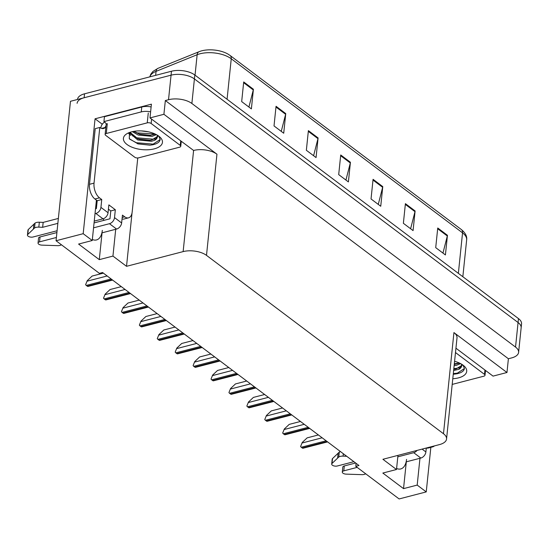 <?xml version="1.0" encoding="UTF-8"?>
<svg xmlns="http://www.w3.org/2000/svg" width="549" height="549" viewBox="0 0 549 549"><rect width="100%" height="100%" fill="white"/><g stroke="black" fill="none" stroke-linecap="round" stroke-linejoin="round"><path stroke-width="0.82" d="M96.452 200.152A17.939 9.765 75.4 0 0 96.281 201.428L92.246 240.51L83.187 233.696L56.06 240.743L70.471 101.297L171.055 75.172A16.82 7.974 5.9 0 1 194.415 78.926L518.071 322.524A16.82 7.974 5.9 0 1 521.145 327.801A16.82 7.974 5.9 0 0 518.071 322.524L194.415 78.926A16.82 7.974 5.9 0 0 171.055 75.172L84.127 97.749A16.82 7.974 5.9 0 0 77.1 103.322M406.562 459.369A17.939 9.765 -104.6 0 1 400.722 468.942A17.939 9.765 -104.6 0 1 396.598 468.489M356.095 463.335L355.786 466.334L399.116 498.945L426.244 491.904L430.848 447.346M102.279 124.232L95.059 118.797L151.407 104.166L149.987 117.911L193.598 150.46A16.82 7.974 -174.1 0 1 216.951 154.214L163.911 114.295L149.987 117.911M455.945 348.196L493.043 376.12L506.974 372.503L453.934 332.584A16.82 7.974 -174.1 0 1 457.008 337.861L446.557 439.008A16.82 7.974 -174.1 0 0 443.482 433.731L206.499 255.367A16.82 7.974 -174.1 0 0 183.14 251.607L126.524 266.313L132.041 212.916M508.395 358.751L165.338 100.549L168.522 99.719A16.82 7.974 5.9 0 1 191.876 103.48L515.532 347.078A16.82 7.974 5.9 0 1 518.606 352.355A16.82 7.974 5.9 0 1 511.579 357.927L508.395 358.751L506.974 372.503M83.187 233.696L95.059 118.797M163.911 114.295L165.338 100.549M56.06 240.743L99.396 273.361L102.581 272.53L358.971 465.504L355.786 466.334M397.956 455.382L396.495 469.512L382.914 459.287L439.529 444.58A16.82 7.974 -174.1 0 0 446.557 439.008M126.524 266.313L112.943 256.088L115.709 229.283M426.244 491.904L417.192 485.09L419.958 458.278M92.246 240.51L78.589 244.058L99.287 259.636L112.943 256.088M396.495 469.512L382.838 473.053L403.536 488.631L417.192 485.09M403.536 488.631L406.308 461.826L420.822 458.051A5.607 3.877 -53 0 0 425.887 451.957L422.099 449.109M103.507 220.472A17.939 9.765 75.4 0 0 103.624 218.626M92.349 239.494A17.939 9.765 75.4 0 0 96.473 239.947A17.939 9.765 75.4 0 0 102.313 230.374M99.287 259.636L102.059 232.824L116.573 229.057A5.607 3.877 -53 0 0 121.631 222.963L114.521 217.61A5.607 3.877 127 0 1 109.464 223.704L93.55 227.835M243.708 81.952L241.677 101.592L251.38 108.901L253.412 89.261L243.708 81.952M248.91 107.041L253.281 89.954A4.488 3.102 -53 0 0 253.412 89.261M276.044 106.293L274.02 125.934L283.716 133.235L285.748 113.595L276.044 106.293M281.253 131.383L285.624 114.295A4.488 3.102 -53 0 0 285.748 113.595M308.387 130.635L306.356 150.275L316.059 157.577L318.091 137.936L308.387 130.635M313.589 155.724L317.96 138.636A4.488 3.102 -53 0 0 318.091 137.936M437.745 228L435.714 247.64L445.417 254.942L447.449 235.301L437.745 228M442.947 253.082L447.318 235.995A4.488 3.102 -53 0 0 447.449 235.301M405.402 203.658L403.378 223.299L413.074 230.601L415.106 210.96L405.402 203.658M410.611 228.741L414.982 211.66A4.488 3.102 -53 0 0 415.106 210.96M373.066 179.317L371.035 198.958L380.738 206.259L382.77 186.619L373.066 179.317M378.268 204.4L382.639 187.319A4.488 3.102 -53 0 0 382.77 186.619M340.723 154.976L338.699 174.616L348.395 181.918L350.427 162.278L340.723 154.976M345.932 180.058L350.303 162.978A4.488 3.102 -53 0 0 350.427 162.278M158.057 68.309A5.607 3.678 68 0 0 157.934 68.357L199.019 51.73A5.607 3.678 68 0 1 199.143 51.681A20.183 9.566 5.9 0 1 200.186 51.29A20.183 9.566 5.9 0 1 228.137 54.179L230.072 55.47A5.607 3.877 127 0 1 231.253 58.77A22.427 10.63 -174.1 0 0 197.146 54.728L156.06 71.356A22.427 10.63 -174.1 0 0 149.85 76.853M77.498 99.472L77.505 99.396A16.82 7.974 5.9 0 1 84.532 93.817L171.466 71.24A16.82 7.974 5.9 0 1 194.82 75L518.476 318.598A16.82 7.974 5.9 0 1 521.55 323.876L518.606 352.355M85.61 284.684L87.236 280.676L85.61 284.684A2.8 1.523 -104.6 0 0 86.268 285.425L87.243 286.159A2.8 1.523 -104.6 0 0 87.95 286.441L112.607 280.079M103.384 273.134L92.143 276.051L87.236 280.676M103.528 298.169L105.147 294.161L103.528 298.169A2.8 1.523 -104.6 0 0 104.186 298.91L105.154 299.644A2.8 1.523 -104.6 0 0 105.861 299.926L130.525 293.564M121.302 286.619L110.054 289.536L105.147 294.161M121.446 311.654L123.065 307.646L121.446 311.654A2.8 1.523 -104.6 0 0 122.104 312.395L123.072 313.129A2.8 1.523 -104.6 0 0 123.779 313.41L148.436 307.049M139.213 300.104L127.972 303.021L123.065 307.646M139.357 325.138L140.983 321.131L139.357 325.138A2.8 1.523 -104.6 0 0 140.016 325.88L140.99 326.614A2.8 1.523 -104.6 0 0 141.697 326.895L166.354 320.534M157.131 313.589L145.89 316.505L140.983 321.131M157.275 338.623L158.901 334.616L157.275 338.623A2.8 1.523 -104.6 0 0 157.934 339.364L158.908 340.099A2.8 1.523 -104.6 0 0 159.615 340.38L184.272 334.018M175.049 327.074L163.808 329.99L158.901 334.616M417.089 450.406A5.607 3.877 127 0 1 413.713 452.699L397.805 456.83M357.179 467.377L343.798 470.857L344.298 465.943L355.642 462.999M434.403 445.912A11.213 6.108 -104.6 0 1 432.79 446.845A11.213 6.108 -104.6 0 1 430.931 446.811M432.79 446.845L428.241 448.025A11.213 6.108 -104.6 0 1 426.381 447.998M426.292 448.018L425.887 451.957M346.735 456.294L343.077 456.13L343.324 453.728M331.699 464.063L332.207 459.156A3.582 1.695 -174.1 0 1 332.529 458.552L339.296 452.095L338.788 457.008L332.021 463.466A3.582 1.695 5.9 0 0 331.699 464.063A3.582 1.695 5.9 0 0 333.552 465.792A3.582 1.695 5.9 0 0 337.326 465.991L353.899 461.682M338.788 457.008A5.607 2.656 5.9 0 1 343.077 456.13M339.296 452.095A5.607 2.656 5.9 0 1 340.455 451.566M338.129 453.158L337.621 458.065M344.298 465.943A3.582 1.695 -174.1 0 0 342.802 467.13L342.302 472.044A3.582 1.695 5.9 0 1 343.798 470.857M365.668 473.773A5.607 2.656 5.9 0 1 362.251 474.665L346.193 474.137A3.582 1.695 5.9 0 1 342.302 472.044M56.396 237.484L39.542 241.862L40.05 236.948L56.904 232.57M114.521 217.61L115.331 209.752L108.86 204.887L108.05 212.744L100.934 207.385L101.75 199.534L99.486 197.825A11.213 6.108 -104.6 0 1 94.03 183.14L99.788 127.457L95.231 128.638L89.48 184.32A11.213 6.108 -104.6 0 0 94.936 199.006L97.194 200.714L101.75 199.534M94.057 222.921L109.965 218.79L110.781 210.933L115.331 209.752M110.781 210.933L108.421 209.162M137.765 157.961L132.192 211.859A11.213 6.108 -104.6 0 1 128.541 217.843A11.213 6.108 -104.6 0 1 124.712 216.814L122.448 215.112L121.631 222.963M151.119 106.938A11.213 5.318 -174.1 0 0 141.766 107L104.44 116.69L103.933 121.603A11.213 5.318 5.9 0 1 106.341 124.17M141.766 107L141.258 111.907L103.933 121.603M141.258 111.907A11.213 5.318 5.9 0 1 150.611 111.852M100.865 128.123L100.913 127.622A5.607 3.877 127 0 1 104.626 122.091M99.788 127.457A11.213 6.108 -104.6 0 0 103.617 128.493A11.213 6.108 -104.6 0 0 105.367 127.423L101.572 128.411M105.367 127.423L105.47 126.442L105.95 126.318M105.902 126.771L105.47 126.442M128.541 217.843L123.992 219.03A11.213 6.108 -104.6 0 1 122.043 218.976M95.519 208.792L96.384 208.565L97.194 200.714M57.858 223.354L42.65 227.307L43.158 222.393L58.366 218.44M100.934 207.385A5.607 3.877 127 0 1 95.876 213.479L95.011 213.705M57.096 230.752L33.077 236.99A3.582 1.695 5.9 0 1 29.296 236.797A3.582 1.695 5.9 0 1 27.45 235.068L27.958 230.161A3.582 1.695 -174.1 0 1 28.274 229.557L35.047 223.1A5.607 2.656 5.9 0 1 39.336 222.221L43.158 222.393M42.65 227.307L38.828 227.135L39.336 222.221M35.047 223.1L34.539 228.007L27.773 234.471A3.582 1.695 5.9 0 0 27.45 235.068M94.25 221.103L102.992 218.831A5.607 3.877 -53 0 0 108.05 212.744M34.539 228.007A5.607 2.656 5.9 0 1 38.828 227.135M33.88 224.157L33.372 229.07M40.05 236.948A3.582 1.695 -174.1 0 0 38.554 238.136L38.046 243.049A3.582 1.695 5.9 0 1 39.542 241.862M61.419 244.772A5.607 2.656 5.9 0 1 58.002 245.671L41.944 245.135A3.582 1.695 5.9 0 1 38.046 243.049M454.593 361.29A19.62 9.306 5.9 0 1 464.152 366.059A19.62 9.306 5.9 0 1 458.504 377.863A19.62 9.306 5.9 0 1 452.788 378.735M454.201 374.171L456.988 373.773C461.654 372.737 464.125 370.946 464.399 368.393L463.02 365.133M453.755 369.34L455.931 369.045L461.654 365.462M453.632 370.568L458.964 369.264A14.013 6.643 -174.1 0 0 461.634 365.874A14.013 6.643 -174.1 0 0 461.29 364.001M454.263 364.433L459.609 363.122M454.14 365.661L456.315 365.36L460.659 363.651M455.492 352.554L484.499 374.384A2.8 1.331 5.9 0 1 485.007 375.262A2.8 1.331 5.9 0 1 483.841 376.195L452.198 384.41M462.533 364.783L458.964 369.264M454.27 364.406L454.867 364.371M453.762 369.312L454.359 369.285M453.254 374.226L454.229 374.164M454.332 363.788L459.465 363.054M453.824 368.702L459.575 367.789M453.316 373.608L457.399 373.121L464.385 368.551M154.255 148.861A19.62 9.306 5.9 0 1 129.118 145.849A19.62 9.306 5.9 0 1 127.004 133.661A19.62 9.306 5.9 0 1 131.616 131.829A19.62 9.306 5.9 0 1 159.896 137.065A19.62 9.306 5.9 0 1 154.255 148.861M129.516 132.481L129.29 138.712L138.012 143.886L149.952 145.176L152.739 144.778C157.398 143.742 159.869 141.951 160.15 139.391L158.771 136.138M129.976 132.316L137.868 138.746L139.185 139.178L149.596 140.338L151.682 140.05L157.398 136.468M129.688 132.419L129.742 133.071L137.744 139.974L151.551 141.271L154.715 140.27A14.013 6.643 -174.1 0 0 157.385 136.873A14.013 6.643 -174.1 0 0 157.035 135.006M133.62 131.389L139.693 134.265L150.103 135.425L155.36 134.128M132.33 131.65L138.252 135.061L152.059 136.365L156.403 134.656M141.217 130.902L148.484 131.829M147.249 122.852A2.8 1.331 5.9 0 1 151.14 123.484L180.244 145.389A2.8 1.331 5.9 0 1 180.758 146.267A2.8 1.331 5.9 0 1 179.585 147.194L138.623 157.838A2.8 1.331 5.9 0 1 134.731 157.206L105.628 135.301A2.8 1.331 5.9 0 1 105.113 134.423A2.8 1.331 5.9 0 1 106.286 133.496L147.249 122.852L148.264 113.032M105.113 134.423L106.129 124.602A2.8 1.331 5.9 0 1 107.302 123.676L106.286 133.496M158.284 135.788L154.715 140.27M139.199 134.114L150.618 135.377M128.72 133.503L130.772 135.37M138.691 139.027L150.11 140.29M137.675 143.783L149.98 145.169M133.771 131.362L137.339 132.899L155.209 134.059M132.625 135.919L136.831 137.813L153.651 139.213L155.326 138.794M129.585 139.082L136.324 142.719L153.144 144.126L160.136 139.556M175.193 352.108L176.812 348.1L175.193 352.108A2.8 1.523 -104.6 0 0 175.852 352.849L176.819 353.583A2.8 1.523 -104.6 0 0 177.526 353.865L202.19 347.503M192.967 340.558L181.719 343.475L176.812 348.1M193.111 365.593L194.73 361.585L193.111 365.593A2.8 1.523 -104.6 0 0 193.77 366.334L194.737 367.068A2.8 1.523 -104.6 0 0 195.444 367.35L220.101 360.988M210.878 354.043L199.637 356.96L194.73 361.585M211.022 379.078L212.648 375.07L211.022 379.078A2.8 1.523 -104.6 0 0 211.681 379.819L212.655 380.553A2.8 1.523 -104.6 0 0 213.362 380.834L238.019 374.466M228.796 367.528L217.555 370.445L212.648 375.07M228.94 392.562L230.559 388.555L228.94 392.562A2.8 1.523 -104.6 0 0 229.599 393.304L230.566 394.038A2.8 1.523 -104.6 0 0 231.28 394.319L255.937 387.951M246.714 381.013L235.466 383.929L230.559 388.555M246.858 406.047L248.477 402.04L246.858 406.047A2.8 1.523 -104.6 0 0 247.517 406.788L248.484 407.523A2.8 1.523 -104.6 0 0 249.191 407.804L273.855 401.436M264.625 394.498L253.384 397.414L248.477 402.04M264.769 419.532L266.395 415.524L264.769 419.532A2.8 1.523 -104.6 0 0 265.435 420.273L266.402 421.008A2.8 1.523 -104.6 0 0 267.109 421.289L291.766 414.92M282.543 407.982L271.302 410.899L266.395 415.524M282.687 433.017L284.313 429.009L282.687 433.017A2.8 1.523 -104.6 0 0 283.346 433.758L284.32 434.492A2.8 1.523 -104.6 0 0 285.027 434.774L309.684 428.405M300.461 421.467L289.22 424.384L284.313 429.009M300.605 446.502L302.224 442.487L300.605 446.502A2.8 1.523 -104.6 0 0 301.264 447.243L302.231 447.977A2.8 1.523 -104.6 0 0 302.938 448.259L327.602 441.89M318.379 434.952L307.131 437.869L302.224 442.487M515.532 347.078L518.476 318.598M191.876 103.48L194.82 75M168.522 99.719L171.466 71.24M206.499 255.367L216.951 154.214M443.482 433.731L453.934 332.584M183.14 251.607L193.598 150.46M149.802 76.867L150.742 74.293L152.931 71.459L157.934 68.357A5.607 3.678 68 0 0 156.06 71.356L155.648 75.35M200.186 51.29L199.019 51.73A5.607 3.678 68 0 0 197.146 54.728L195.039 75.158M229.839 55.312A5.607 3.877 127 0 1 230.072 55.47L461.366 229.557C465.442 232.948 467.206 236.393 466.65 239.886A22.427 10.63 -174.1 0 0 462.546 232.851A5.607 3.877 -53 0 0 461.366 229.557M458.36 273.354L462.546 232.851L231.253 58.77L227.066 99.273M84.532 93.817L84.127 97.749M340.648 155.71L350.303 162.978M372.991 180.051L382.639 187.319M405.327 204.393L414.982 211.66M437.67 228.734L447.318 235.995M308.312 131.369L317.96 138.636M275.969 107.028L285.624 114.295M243.632 82.686L253.281 89.954M107.158 275.975L87.181 281.163M111.138 278.967L86.268 285.425M112.106 279.702L87.243 286.159M125.076 289.46L105.099 294.648M129.049 292.452L104.186 298.91M130.024 293.187L105.154 299.644M142.994 302.945L123.017 308.133M146.967 305.937L122.104 312.395M147.935 306.671L123.072 313.129M160.905 316.43L140.928 321.618M164.885 319.422L140.016 325.88M165.853 320.156L140.99 326.614M178.823 329.915L158.846 335.103M182.803 332.907L157.934 339.364M183.771 333.641L158.908 340.099M413.713 452.699L420.822 458.051M332.529 458.552L332.021 463.466M122.201 217.466L124.712 216.814M99.486 197.825L94.936 199.006M94.03 183.14L89.48 184.32M95.876 213.479L102.992 218.831M109.464 223.704L116.573 229.057M28.274 229.557L27.773 234.471M484.499 374.384L484.945 370.026M151.14 123.484L151.593 119.119M180.244 145.389L180.696 141.031M196.741 343.399L176.764 348.588M200.714 346.392L175.852 352.849M201.689 347.126L176.819 353.583M214.659 356.884L194.682 362.072M218.632 359.876L193.77 366.334M219.6 360.611L194.737 367.068M232.57 370.369L212.593 375.557M236.55 373.361L211.681 379.819M237.518 374.095L212.655 380.553M250.488 383.854L230.511 389.042M254.462 386.846L229.599 393.304M255.436 387.58L230.566 394.038M268.406 397.339L248.429 402.527M272.379 400.331L247.517 406.788M273.354 401.065L248.484 407.523M286.317 410.824L266.347 416.012M290.297 413.816L265.435 420.273M291.265 414.55L266.402 421.008M304.235 424.308L284.258 429.496M308.215 427.3L283.346 433.758M309.183 428.028L284.32 434.492M322.153 437.793L302.176 442.981M326.127 440.785L301.264 447.243M327.101 441.513L302.231 447.977M466.65 239.886L462.841 276.723M485.007 375.262L485.508 370.445M180.758 146.267L181.259 141.45M137.634 143.776L138.012 143.886"/></g></svg>
